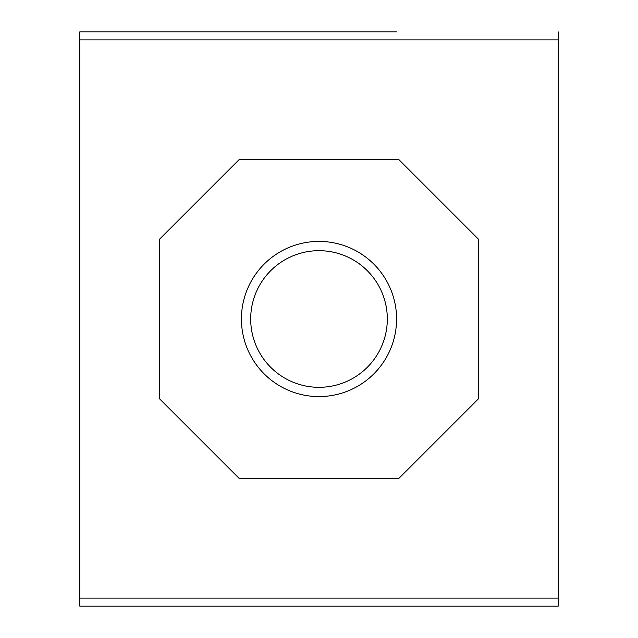 <?xml version="1.0" encoding="UTF-8"?>
<svg xmlns="http://www.w3.org/2000/svg" width="638" height="638" viewBox="0 0 638 638"><rect width="100%" height="100%" fill="white"/><g stroke="black" fill="none" stroke-linecap="round" stroke-linejoin="round"><path stroke-width="0.96" d="M241.419 31.9L79.75 31.9L79.75 606.1L558.25 606.1L558.25 598.125L79.75 598.125M319 387.314A68.314 68.314 0 0 1 250.686 319A68.314 68.314 0 0 1 319 250.686A68.314 68.314 0 0 1 387.314 319A68.314 68.314 0 0 1 319 387.314M319 396.581A77.581 77.581 0 0 1 241.419 319A77.581 77.581 0 0 1 319 241.419A77.581 77.581 0 0 1 396.581 319A77.581 77.581 0 0 1 319 396.581M478.5 398.75L398.75 478.5L239.25 478.5L159.5 398.75L159.5 239.25L239.25 159.5L398.75 159.5L478.5 239.25L478.5 398.75M79.75 31.9L396.581 31.9M558.25 31.9L558.25 39.875L79.75 39.875M558.25 39.875L558.25 598.125"/></g></svg>
